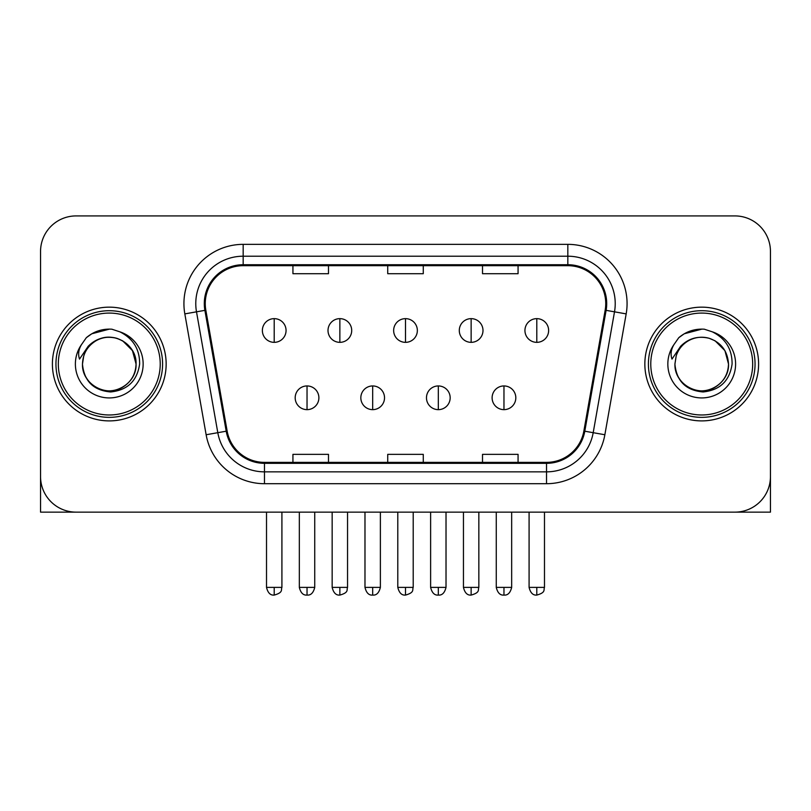 <?xml version="1.0" encoding="UTF-8"?>
<svg xmlns="http://www.w3.org/2000/svg" width="811" height="811" viewBox="0 0 811 811"><rect width="100%" height="100%" fill="white"/><g stroke="black" fill="none" stroke-linecap="round" stroke-linejoin="round"><path stroke-width="1.22" d="M52.401 364.027A56.871 56.871 0 0 0 109.272 420.899A56.871 56.871 0 0 0 166.154 364.027A56.871 56.871 0 0 0 109.272 307.156A56.871 56.871 0 0 0 52.401 364.027A56.871 56.871 0 0 0 109.272 420.899A56.871 56.871 0 0 0 166.154 364.027A56.871 56.871 0 0 0 109.272 307.156A56.871 56.871 0 0 0 52.401 364.027M644.846 364.027A56.871 56.871 0 0 0 701.728 420.899A56.871 56.871 0 0 0 758.599 364.027A56.871 56.871 0 0 0 701.728 307.156A56.871 56.871 0 0 0 644.846 364.027A56.871 56.871 0 0 0 701.728 420.899A56.871 56.871 0 0 0 758.599 364.027A56.871 56.871 0 0 0 701.728 307.156A56.871 56.871 0 0 0 644.846 364.027M205.254 303.598A37.914 37.914 0 0 1 243.168 265.684L567.832 265.684A37.914 37.914 0 0 1 605.168 310.187L583.859 431.046A37.914 37.914 0 0 1 546.523 462.371L264.477 462.371A37.914 37.914 0 0 1 227.141 431.046L205.832 310.187A37.914 37.914 0 0 1 205.254 303.598M204.301 303.598A38.867 38.867 0 0 0 204.889 310.349L226.208 431.209A38.867 38.867 0 0 0 264.477 463.324L546.523 463.324A38.867 38.867 0 0 0 584.792 431.209L606.111 310.349A38.867 38.867 0 0 0 567.832 264.731L243.168 264.731A38.867 38.867 0 0 0 204.301 303.598M184.827 313.887A59.244 59.244 0 0 1 243.168 244.354L567.832 244.354A59.244 59.244 0 0 1 626.173 313.887L604.864 434.747A59.244 59.244 0 0 1 546.523 483.701L264.477 483.701A59.244 59.244 0 0 1 206.136 434.747L184.827 313.887L196.495 311.829A47.393 47.393 0 0 1 243.168 256.205L567.832 256.205A47.393 47.393 0 0 1 614.505 311.829L593.196 432.689A47.393 47.393 0 0 1 546.523 471.85L264.477 471.85A47.393 47.393 0 0 1 217.804 432.689L196.495 311.829A47.393 47.393 0 0 1 195.775 303.598M770.45 251.461A35.542 35.542 0 0 0 734.908 215.919L76.092 215.919A35.542 35.542 0 0 0 40.55 251.461L40.55 476.594A35.542 35.542 0 0 0 76.092 512.136L734.908 512.136A35.542 35.542 0 0 0 770.45 476.594L770.45 251.461L770.45 512.136L633.006 512.136M387.729 265.684L387.729 273.702L423.271 273.702L423.271 265.684M292.933 265.684L292.933 273.702L328.485 273.702L328.485 265.684M482.515 265.684L482.515 273.702L518.067 273.702L518.067 265.684M423.271 462.371L423.271 454.353L387.729 454.353L387.729 462.371M328.485 462.371L328.485 454.353L292.933 454.353L292.933 462.371M518.067 462.371L518.067 454.353L482.515 454.353L482.515 462.371M40.55 251.461L40.55 476.594M734.908 215.919L76.092 215.919M76.092 512.136L734.908 512.136M274.209 318.642A11.851 11.851 0 0 0 262.369 330.493A11.851 11.851 0 0 0 274.209 342.343A11.851 11.851 0 0 0 286.06 330.493A11.851 11.851 0 0 0 274.209 318.642L274.209 342.343A11.851 11.851 0 0 0 286.06 330.493A11.851 11.851 0 0 0 274.209 318.642M307.034 385.945A11.851 11.851 0 0 0 295.184 397.795A11.851 11.851 0 0 0 307.034 409.646A11.851 11.851 0 0 0 318.885 397.795A11.851 11.851 0 0 0 307.034 385.945L307.034 409.646A11.851 11.851 0 0 0 318.885 397.795A11.851 11.851 0 0 0 307.034 385.945M339.86 318.642A11.851 11.851 0 0 0 328.009 330.493A11.851 11.851 0 0 0 339.86 342.343A11.851 11.851 0 0 0 351.71 330.493A11.851 11.851 0 0 0 339.86 318.642L339.86 342.343A11.851 11.851 0 0 0 351.71 330.493A11.851 11.851 0 0 0 339.86 318.642M405.5 318.642A11.851 11.851 0 0 0 393.649 330.493A11.851 11.851 0 0 0 405.5 342.343A11.851 11.851 0 0 0 417.351 330.493A11.851 11.851 0 0 0 405.5 318.642L405.5 342.343A11.851 11.851 0 0 0 417.351 330.493A11.851 11.851 0 0 0 405.5 318.642M471.14 318.642A11.851 11.851 0 0 0 459.29 330.493A11.851 11.851 0 0 0 471.14 342.343A11.851 11.851 0 0 0 482.991 330.493A11.851 11.851 0 0 0 471.14 318.642L471.14 342.343A11.851 11.851 0 0 0 482.991 330.493A11.851 11.851 0 0 0 471.14 318.642M536.791 318.642A11.851 11.851 0 0 0 524.94 330.493A11.851 11.851 0 0 0 536.791 342.343A11.851 11.851 0 0 0 548.631 330.493A11.851 11.851 0 0 0 536.791 318.642L536.791 342.343A11.851 11.851 0 0 0 548.631 330.493A11.851 11.851 0 0 0 536.791 318.642M372.675 385.945A11.851 11.851 0 0 0 360.834 397.795A11.851 11.851 0 0 0 372.675 409.646A11.851 11.851 0 0 0 384.526 397.795A11.851 11.851 0 0 0 372.675 385.945L372.675 409.646A11.851 11.851 0 0 0 384.526 397.795A11.851 11.851 0 0 0 372.675 385.945M438.325 385.945A11.851 11.851 0 0 0 426.474 397.795A11.851 11.851 0 0 0 438.325 409.646A11.851 11.851 0 0 0 450.166 397.795A11.851 11.851 0 0 0 438.325 385.945L438.325 409.646A11.851 11.851 0 0 0 450.166 397.795A11.851 11.851 0 0 0 438.325 385.945M503.966 385.945A11.851 11.851 0 0 0 492.115 397.795A11.851 11.851 0 0 0 503.966 409.646A11.851 11.851 0 0 0 515.816 397.795A11.851 11.851 0 0 0 503.966 385.945L503.966 409.646A11.851 11.851 0 0 0 515.816 397.795A11.851 11.851 0 0 0 503.966 385.945M40.55 464.744L40.55 512.136L177.994 512.136M162.595 364.027A53.323 53.323 0 0 0 109.272 310.704A53.323 53.323 0 0 0 55.949 364.027A53.323 53.323 0 0 0 109.272 417.351A53.323 53.323 0 0 0 162.595 364.027M160.223 364.027A50.951 50.951 0 0 0 109.272 313.076A50.951 50.951 0 0 0 58.321 364.027A50.951 50.951 0 0 0 109.272 414.979A50.951 50.951 0 0 0 160.223 364.027M83.726 355.978L82.458 364.027C84.091 381.15 93.488 390.466 110.651 391.956C127.52 390.203 137.181 380.896 139.634 364.027C139.756 349.247 133.156 338.522 119.856 331.831L111.857 329.195C102.196 328.627 93.681 331.466 86.311 337.711L81.475 344.634C78.535 349.602 77.886 354.417 79.539 359.091L88.166 346.297C96.205 338.258 105.775 335.612 116.865 338.339A26.783 26.783 0 0 0 83.726 355.978L82.489 364.027C82.854 353.931 87.314 346.196 95.88 340.833C112.577 330.138 136.978 344.219 136.055 364.027C135.701 374.124 131.23 381.859 122.664 387.222C105.967 397.917 81.576 383.836 82.489 364.027L83.726 355.978M116.865 338.339C128.827 342.597 135.224 351.163 136.055 364.027L132.467 350.636L122.664 340.833L116.865 338.339L122.664 340.833L132.467 350.636L136.055 364.027L132.467 350.636L122.664 340.833L116.865 338.339L122.664 340.833L132.467 350.636L136.055 364.027L132.467 350.636L122.664 340.833L116.865 338.339L122.664 340.833L132.467 350.636L136.055 364.027L132.467 350.636L122.664 340.833L116.865 338.339L122.664 340.833L132.467 350.636L136.055 364.027C135.701 374.124 131.23 381.859 122.664 387.222C105.967 397.917 81.576 383.836 82.489 364.027C81.576 383.836 105.967 397.917 122.664 387.222C131.23 381.859 135.701 374.124 136.055 364.027C136.978 383.836 112.577 397.917 95.88 387.222C87.314 381.859 82.854 374.124 82.489 364.027M112.019 390.669L111.168 390.75M86.382 337.65L91.805 333.777L109.546 329.094L91.805 333.777L86.382 337.65L91.805 333.777L109.546 329.094L91.805 333.777L86.382 337.65L91.805 333.777L109.546 329.094L91.805 333.777L86.382 337.65L91.805 333.777L109.546 329.094L91.805 333.777L86.382 337.65L91.805 333.777L109.546 329.094L91.805 333.777L86.382 337.65L91.805 333.777L109.546 329.094L91.805 333.777L86.382 337.65L91.805 333.777L109.546 329.094M755.051 364.027A53.323 53.323 0 0 0 701.728 310.704A53.323 53.323 0 0 0 648.405 364.027A53.323 53.323 0 0 0 701.728 417.351A53.323 53.323 0 0 0 755.051 364.027M752.679 364.027A50.951 50.951 0 0 0 701.728 313.076A50.951 50.951 0 0 0 650.777 364.027A50.951 50.951 0 0 0 701.728 414.979A50.951 50.951 0 0 0 752.679 364.027M676.181 355.978L674.904 364.027C676.546 381.15 685.944 390.466 703.107 391.956C719.965 390.203 729.626 380.896 732.09 364.027C732.201 349.247 725.612 338.522 712.311 331.831L704.303 329.195C694.642 328.627 686.126 331.466 678.756 337.711L673.931 344.634C670.981 349.602 670.342 354.417 671.995 359.091L680.622 346.297C688.661 338.258 698.22 335.612 709.321 338.339A26.783 26.783 0 0 0 676.181 355.978L674.945 364.027C674.022 383.836 698.423 397.917 715.12 387.222C723.686 381.859 728.146 374.124 728.511 364.027C728.146 374.124 723.686 381.859 715.12 387.222C698.423 397.917 674.022 383.836 674.945 364.027C674.022 383.836 698.423 397.917 715.12 387.222C723.686 381.859 728.146 374.124 728.511 364.027C729.424 383.836 705.033 397.917 688.336 387.222C679.77 381.859 675.299 374.124 674.945 364.027M709.321 338.339C721.283 342.597 727.68 351.163 728.511 364.027L724.922 350.636L715.12 340.833L709.321 338.339L715.12 340.833L724.922 350.636L728.511 364.027L724.922 350.636L715.12 340.833L709.321 338.339L715.12 340.833L724.922 350.636L728.511 364.027L724.922 350.636L715.12 340.833L709.321 338.339L715.12 340.833L724.922 350.636L728.511 364.027L724.922 350.636L715.12 340.833L709.321 338.339L715.12 340.833L724.922 350.636L728.511 364.027L724.922 350.636L715.12 340.833L709.321 338.339L715.12 340.833M704.465 390.669L703.624 390.75M678.827 337.65L684.261 333.777L702.002 329.094L684.261 333.777L678.827 337.65L684.261 333.777L702.002 329.094L684.261 333.777L678.827 337.65L684.261 333.777L702.002 329.094L684.261 333.777L678.827 337.65L684.261 333.777L702.002 329.094L684.261 333.777L678.827 337.65L684.261 333.777L702.002 329.094L684.261 333.777L678.827 337.65L684.261 333.777L702.002 329.094L684.261 333.777L678.827 337.65L684.261 333.777L702.002 329.094M567.832 244.354L567.832 264.731M196.495 311.829L204.889 310.349M264.477 483.701L264.477 463.324M546.523 463.324L546.523 483.701M584.792 431.209L604.864 434.747M206.136 434.747L226.208 431.209M606.111 310.349L626.173 313.887M243.168 244.354L243.168 264.731M274.209 587.387L266.515 587.387C267.853 592.871 270.418 595.446 274.209 595.081L274.209 587.387L281.914 587.387L281.914 512.136M307.034 587.387L299.33 587.387C300.678 592.871 303.243 595.446 307.034 595.081L307.034 587.387L314.739 587.387L314.739 512.136M339.86 587.387L332.155 587.387C333.503 592.871 336.068 595.446 339.86 595.081L339.86 587.387L347.554 587.387L347.554 512.136M405.5 587.387L397.795 587.387C399.144 592.871 401.709 595.446 405.5 595.081L405.5 587.387L413.204 587.387L413.204 512.136M471.14 587.387L463.446 587.387C464.784 592.871 467.349 595.446 471.14 595.081L471.14 587.387L478.845 587.387L478.845 512.136M536.791 587.387L529.086 587.387C530.435 592.871 532.999 595.446 536.791 595.081L536.791 587.387L544.485 587.387L544.485 512.136M372.675 587.387L364.98 587.387C366.319 592.871 368.883 595.446 372.675 595.081L372.675 587.387L380.379 587.387L380.379 512.136M438.325 587.387L430.621 587.387C431.969 592.871 434.534 595.446 438.325 595.081L438.325 587.387L446.02 587.387L446.02 512.136M503.966 587.387L496.261 587.387C497.609 592.871 500.174 595.446 503.966 595.081L503.966 587.387L511.67 587.387L511.67 512.136M81.475 344.634A33.9 33.9 0 0 0 109.272 397.927A33.9 33.9 0 0 0 119.856 331.831M673.931 344.634A33.9 33.9 0 0 0 701.728 397.927A33.9 33.9 0 0 0 712.311 331.831M266.515 587.387L266.515 512.136M281.914 587.387C280.829 589.769 283.556 592.486 274.209 595.081M299.33 587.387L299.33 512.136M314.739 587.387C313.391 592.871 310.826 595.446 307.034 595.081M332.155 587.387L332.155 512.136M347.554 587.387C346.469 589.769 349.206 592.486 339.86 595.081M397.795 587.387L397.795 512.136M413.204 587.387C412.11 589.769 414.847 592.486 405.5 595.081M463.446 587.387L463.446 512.136M478.845 587.387C477.76 589.769 480.487 592.486 471.14 595.081M529.086 587.387L529.086 512.136M544.485 587.387C543.4 589.769 546.138 592.486 536.791 595.081M364.98 587.387L364.98 512.136M380.379 587.387C379.031 592.871 376.466 595.446 372.675 595.081M430.621 587.387L430.621 512.136M446.02 587.387C444.681 592.871 442.117 595.446 438.325 595.081M496.261 587.387L496.261 512.136M511.67 587.387C510.322 592.871 507.757 595.446 503.966 595.081"/></g></svg>

